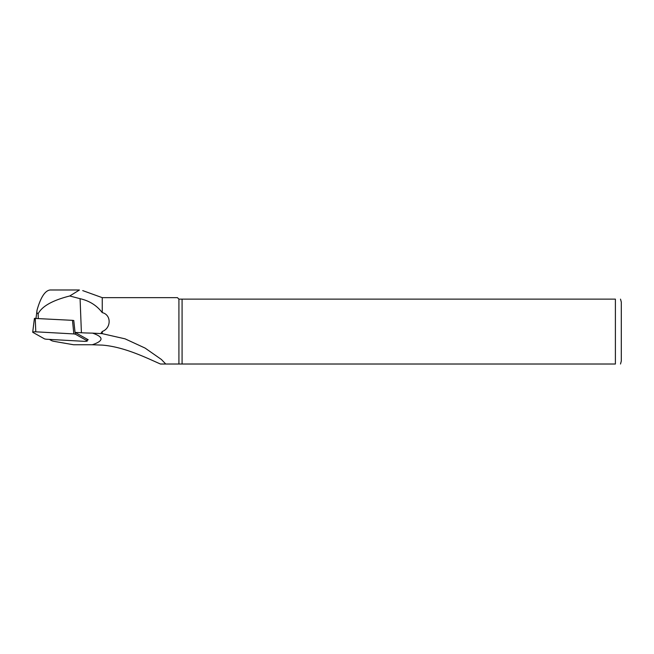 <?xml version="1.0" encoding="UTF-8"?>
<svg xmlns="http://www.w3.org/2000/svg" width="654" height="654" viewBox="0 0 654 654"><rect width="100%" height="100%" fill="white"/><g stroke="black" fill="none" stroke-linecap="round" stroke-linejoin="round"><path stroke-width="0.98" d="M49.418 339.401L51.568 340.603A11.576 2.011 180 0 0 54.437 341.429L73.624 344.756L92.288 344.756C103.855 340.889 103.929 337.006 92.5 333.123A47.407 8.232 0 0 1 81.407 332.755L75.046 332.396L73.771 320.517M36.011 318.31L37.082 309.98C36.599 312.056 36.951 313.331 38.128 313.806C41.946 306.293 52.492 300.358 69.749 295.984L80.082 298.69C89.377 300.791 96.759 305.434 102.245 312.62C111.556 314.77 111.311 328.21 102.245 331.488L102.245 333.654L92.5 333.123M37.082 309.98C40.769 297.153 45.134 290.49 50.194 289.984L79.379 289.984M75.046 332.396L88.233 339.778L87.178 339.712M102.245 331.488L100.888 333.466M69.749 295.984L79.379 290.049M102.245 333.654L125.061 338.837L145.082 348.075L161.375 359.455L165.748 364.016L615.398 364.016L615.398 299.131C622.821 299.131 622.821 299.131 615.398 299.131L178.918 299.131L177.447 297.652L102.245 297.652L102.245 312.62M92.288 344.756L102.245 345.108C124.219 346.8 146.529 357.918 160.451 364.016L165.748 364.016L160.451 364.016M178.918 299.131L178.918 364.016M182.082 299.131L182.082 364.016M620.507 364.016L621.3 361.065L621.3 302.083L620.507 299.131M615.398 364.016C622.821 364.016 622.821 364.016 615.398 364.016M46.181 339.222L84.252 341.331A2.363 0.409 180 0 0 87.325 340.938A2.363 0.409 180 0 0 87.227 340.824L75.374 334.194L73.845 333.924L35.782 331.815A2.363 0.409 180 0 0 32.7 332.191A2.363 0.409 180 0 0 32.806 332.322L44.66 338.952L46.181 339.222M73.845 333.924L72.471 320.337L34.449 318.408M72.471 320.337L73.845 320.542M80.082 298.69L81.407 332.755M38.128 313.806L38.308 318.441M35.782 331.815L35.251 318.269M87.227 340.824L87.015 339.091M75.194 332.477L75.374 334.194M102.245 297.652L82.723 290.605M87.105 339.14L87.325 340.938M34.425 318.375L32.7 332.191"/></g></svg>
